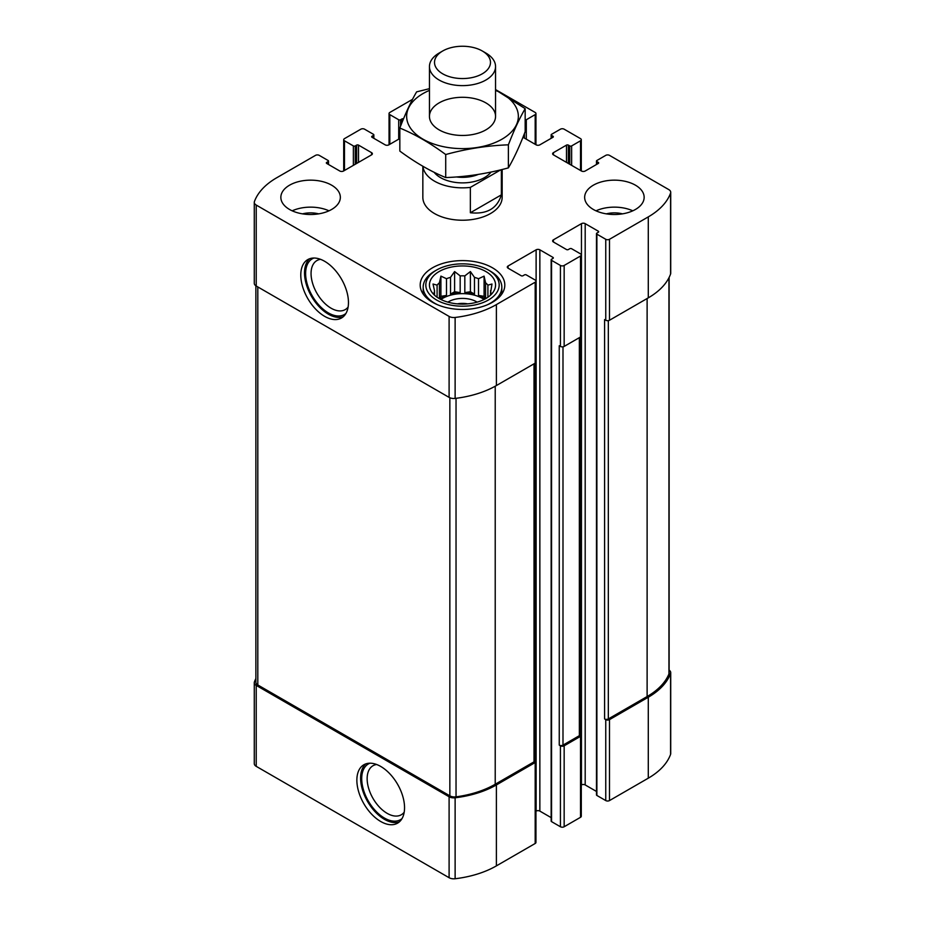 <?xml version="1.0" encoding="UTF-8"?>
<svg xmlns="http://www.w3.org/2000/svg" width="925" height="925" viewBox="0 0 925 925"><rect width="100%" height="100%" fill="white"/><g stroke="black" fill="none" stroke-linecap="round" stroke-linejoin="round"><path stroke-width="1.39" d="M255.878 678.522A81.967 47.325 0 0 0 254.421 681.922A6.614 3.816 0 0 0 254.282 682.696A6.614 3.816 0 0 0 256.225 685.402L449.099 796.76A6.614 3.816 0 0 0 455.123 797.789A81.967 47.325 0 0 0 496.39 784.932L535.182 762.535A2.648 1.526 0 0 0 535.957 761.448A2.648 1.526 0 0 0 535.182 760.373L534.789 760.142M254.282 682.696L254.282 763.657A6.614 3.816 0 0 0 256.225 766.351L449.099 877.709A6.614 3.816 0 0 0 455.123 878.75A81.967 47.325 0 0 0 496.39 865.881L535.182 843.484A2.648 1.526 0 0 0 535.957 842.409L535.957 761.448M380.707 821.493A33.716 19.46 -120 0 0 397.565 823.157A33.716 19.46 -120 0 0 397.565 784.238A33.716 19.46 -120 0 0 363.849 764.778A33.716 19.46 -120 0 0 358.68 791.788A33.716 19.46 -120 0 0 380.707 821.493M535.957 811.19L536.118 811.098A2.648 1.526 0 0 1 539.853 811.098L539.853 249.819L552.942 257.37A1.318 0.763 0 0 1 552.942 258.445L551.543 259.254A1.318 0.763 0 0 0 551.15 259.798L551.15 821.088A1.318 0.763 0 0 0 551.543 821.631L560.423 826.753L560.423 745.804A2.648 1.526 0 0 0 564.158 745.804L580.518 736.358A2.648 1.526 0 0 0 581.293 735.271A2.648 1.526 0 0 0 580.518 734.196L580.125 733.964M560.423 826.753A2.648 1.526 0 0 0 564.158 826.753L580.518 817.307A2.648 1.526 0 0 0 581.293 816.232L581.293 735.271M581.293 785.024L581.455 784.932A2.648 1.526 0 0 1 585.19 784.932L585.19 223.642L598.278 231.192A1.318 0.763 0 0 1 598.278 232.279L596.879 233.088A1.318 0.763 0 0 0 596.486 233.62L596.486 794.91A1.318 0.763 0 0 0 596.879 795.454L605.759 800.576L605.759 719.627A2.648 1.526 0 0 0 609.494 719.627L648.286 697.23A81.967 47.325 0 0 0 670.579 673.4A6.614 3.816 0 0 0 670.718 672.625A6.614 3.816 0 0 0 669.122 670.139M605.759 800.576A2.648 1.526 0 0 0 609.494 800.576L648.286 778.179A81.967 47.325 0 0 0 670.579 754.361A6.614 3.816 0 0 0 670.718 753.586L670.718 672.625M568.366 163.459L568.366 145.109L569.765 145.919A1.318 0.763 0 0 0 571.638 145.919L580.518 140.797A2.648 1.526 0 0 0 581.293 139.721A2.648 1.526 0 0 0 580.518 138.634L564.158 129.188A2.648 1.526 0 0 0 560.423 129.188L551.543 134.322A1.318 0.763 0 0 0 551.543 135.397L552.942 136.206A1.318 0.763 0 0 1 552.942 137.293L539.853 144.843A2.648 1.526 0 0 1 536.118 144.843L522.972 137.258M525.169 119.961A1.318 0.763 0 0 0 526.302 119.753L535.182 114.619A2.648 1.526 0 0 0 535.957 113.544A2.648 1.526 0 0 0 535.182 112.457L495.546 89.586M412.504 99.368L389.818 112.457A2.648 1.526 0 0 0 389.043 113.544A2.648 1.526 0 0 0 389.818 114.619L398.698 119.753A1.318 0.763 0 0 0 400.571 119.753L401.97 118.943A1.318 0.763 0 0 1 403.531 118.805M399.831 138.519L388.882 144.843A2.648 1.526 0 0 1 385.147 144.843L372.058 137.293L372.058 136.206A1.318 0.763 0 0 0 372.058 137.293M372.058 136.206L373.457 135.397A1.318 0.763 0 0 0 373.457 134.322L364.577 129.188A2.648 1.526 0 0 0 360.842 129.188L344.482 138.634A2.648 1.526 0 0 0 343.707 139.721A2.648 1.526 0 0 0 344.482 140.797L353.362 145.919A1.318 0.763 0 0 0 355.235 145.919L356.634 145.109A1.318 0.763 0 0 1 358.507 145.109L371.596 152.671A2.648 1.526 0 0 1 372.37 153.747A2.648 1.526 0 0 1 371.596 154.833L343.545 171.021A2.648 1.526 0 0 1 339.81 171.021L326.722 163.459L326.722 162.384A1.318 0.763 0 0 0 326.722 163.459M326.722 162.384L328.121 161.574A1.318 0.763 0 0 0 328.121 160.499L319.241 155.365A2.648 1.526 0 0 0 315.506 155.365L276.714 177.762A81.967 47.325 0 0 0 254.421 201.592A6.614 3.816 0 0 0 254.282 202.367A6.614 3.816 0 0 0 256.225 205.061L449.099 316.419A6.614 3.816 0 0 0 455.123 317.46A81.967 47.325 0 0 0 496.39 304.591L535.182 282.194A2.648 1.526 0 0 0 535.957 281.119A2.648 1.526 0 0 0 535.182 280.032L526.302 274.91A1.318 0.763 0 0 0 524.429 274.91L523.03 275.719A1.318 0.763 0 0 1 521.157 275.719L508.068 268.169L508.068 266.007A2.648 1.526 0 0 0 507.293 267.082A2.648 1.526 0 0 0 508.068 268.169M254.282 202.367L254.282 283.316A6.614 3.816 0 0 0 256.225 286.022L256.225 205.061M324.617 316.327A33.716 19.46 -120 0 0 341.475 318.003A33.716 19.46 -120 0 0 341.475 279.072A33.716 19.46 -120 0 0 307.759 259.613A33.716 19.46 -120 0 0 302.602 286.623A33.716 19.46 -120 0 0 324.617 316.327M535.957 281.119L535.957 362.068A2.648 1.526 0 0 1 535.182 363.155L496.39 385.552A81.967 47.325 0 0 1 455.123 398.421A6.614 3.816 0 0 1 449.099 397.38L256.225 286.022M508.068 266.007L536.118 249.819A2.648 1.526 0 0 1 539.853 249.819M539.853 811.098L551.15 817.631M551.15 259.798A1.318 0.763 0 0 0 551.543 260.341L560.423 265.463A2.648 1.526 0 0 0 564.158 265.463L580.518 256.017A2.648 1.526 0 0 0 581.293 254.942A2.648 1.526 0 0 0 580.518 253.866L571.638 248.733A1.318 0.763 0 0 0 569.765 248.733L568.366 249.542A1.318 0.763 0 0 1 566.493 249.542L553.404 241.992L553.404 239.829A2.648 1.526 0 0 0 552.63 240.905A2.648 1.526 0 0 0 553.404 241.992M581.293 254.942L581.293 335.902A2.648 1.526 0 0 1 580.518 336.978L564.158 346.424A2.648 1.526 0 0 1 560.423 346.424L559.255 345.742L559.255 745.122A2.648 1.526 0 0 0 562.99 745.122L579.351 735.676A2.648 1.526 0 0 0 580.125 734.6L580.125 337.209M560.423 745.804L559.255 745.122M553.404 239.829L581.455 223.642A2.648 1.526 0 0 1 585.19 223.642M585.19 784.932L596.486 791.453M596.486 233.62A1.318 0.763 0 0 0 596.879 234.164L605.759 239.286A2.648 1.526 0 0 0 609.494 239.286L648.286 216.889A81.967 47.325 0 0 0 670.579 193.071A6.614 3.816 0 0 0 670.718 192.296A6.614 3.816 0 0 0 668.775 189.59L609.494 155.365A2.648 1.526 0 0 0 605.759 155.365L596.879 160.499A1.318 0.763 0 0 0 596.879 161.574L598.278 162.384A1.318 0.763 0 0 1 598.278 163.459L585.19 171.021A2.648 1.526 0 0 1 581.455 171.021L553.404 154.833L553.404 152.671A2.648 1.526 0 0 0 552.63 153.747A2.648 1.526 0 0 0 553.404 154.833M670.718 192.296L670.718 273.245A6.614 3.816 0 0 1 670.579 274.031A81.967 47.325 0 0 1 648.286 297.85L609.494 320.247A2.648 1.526 0 0 1 605.759 320.247L604.592 319.576L604.592 718.945A2.648 1.526 0 0 0 608.326 718.945L647.118 696.548A81.967 47.325 0 0 0 668.948 673.932A6.614 3.816 0 0 0 669.122 673.053L669.122 277.431M605.759 719.627L604.592 718.945M553.404 152.671L566.493 145.109A1.318 0.763 0 0 1 568.366 145.109M593.364 209.478A29.75 17.17 0 0 0 625.786 213.189A29.75 17.17 0 0 0 644.147 197.326A29.75 17.17 0 0 0 635.44 185.185A29.75 17.17 0 0 0 603.019 181.462A29.75 17.17 0 0 0 584.658 197.326A29.75 17.17 0 0 0 593.364 209.478M289.56 209.478A29.75 17.17 0 0 0 321.981 213.189A29.75 17.17 0 0 0 340.342 197.326A29.75 17.17 0 0 0 331.636 185.185A29.75 17.17 0 0 0 299.214 181.462A29.75 17.17 0 0 0 280.853 197.326A29.75 17.17 0 0 0 289.56 209.478M492.412 267.764A42.307 24.42 180 0 1 504.807 285.027A42.307 24.42 180 0 1 462.5 309.459A42.307 24.42 180 0 1 420.193 285.027A42.307 24.42 180 0 1 446.312 262.469A42.307 24.42 180 0 1 492.412 267.764M422.841 166.269L422.841 197.326A39.659 22.894 0 0 0 434.461 213.525A39.659 22.894 0 0 0 477.682 218.485A39.659 22.894 0 0 0 502.159 197.326L502.159 169.483M255.878 285.802L255.878 682.268A6.614 3.816 0 0 0 257.809 684.962L449.851 795.835A6.614 3.816 0 0 0 456.037 796.853A81.967 47.325 0 0 0 495.222 784.25L534.014 761.853A2.648 1.526 0 0 0 534.789 760.778L534.789 363.375M320.559 259.335A28.305 16.349 -120 0 0 316.917 260.561A28.305 16.349 -120 0 0 312.581 283.247A28.305 16.349 -120 0 0 331.069 308.198A28.305 16.349 -120 0 0 345.233 309.597A28.305 16.349 -120 0 0 348.112 307.054M313.922 258.029A32.155 18.558 -120 0 0 306.961 283.142A32.155 18.558 -120 0 0 328.363 312.904A32.155 18.558 -120 0 0 345.927 313.459M309.736 258.711A33.716 19.46 -120 0 0 306.88 286.172A33.716 19.46 -120 0 0 328.363 314.176A33.716 19.46 -120 0 0 343.244 316.743M376.648 764.501A28.305 16.349 -120 0 0 373.006 765.727A28.305 16.349 -120 0 0 368.67 788.412A28.305 16.349 -120 0 0 387.159 813.353A28.305 16.349 -120 0 0 401.311 814.763A28.305 16.349 -120 0 0 404.19 812.219M370.012 763.194A32.155 18.558 -120 0 0 363.039 788.308A32.155 18.558 -120 0 0 384.442 818.058A32.155 18.558 -120 0 0 402.005 818.613M365.826 763.877A33.716 19.46 -120 0 0 362.958 791.337A33.716 19.46 -120 0 0 384.442 819.33A33.716 19.46 -120 0 0 399.322 821.897M485.868 271.534A33.046 19.078 180 0 1 492.667 292.82A33.046 19.078 180 0 1 462.5 304.105A33.046 19.078 180 0 1 432.333 292.82A33.046 19.078 180 0 1 443.757 269.314A33.046 19.078 180 0 1 485.868 271.534M490.308 271.129L488.446 270.054A36.688 21.183 180 0 1 488.446 270.054A36.688 21.183 180 0 1 488.435 300.001A36.688 21.183 180 0 1 436.565 300.001A36.688 21.183 180 0 1 436.554 270.054A36.688 21.183 180 0 1 488.435 270.054L490.308 271.129A39.324 22.709 180 0 1 501.824 287.189A39.324 22.709 180 0 1 487.209 304.857M490.978 294.705L491.984 293.156L490.493 293.387L490.493 295.168M490.493 290.693A28.097 16.222 180 0 1 490.597 292.046A28.097 16.222 180 0 1 490.493 293.387L491.984 284.033L487.903 285.12L487.903 297.237M485.267 298.856L484.087 296.312L484.087 276.124L485.579 282.796A28.097 16.222 180 0 1 487.903 285.12M484.087 276.124L478.514 278.714L478.514 295.445A28.097 16.222 0 0 1 482.364 297.307A28.097 16.222 0 0 1 484.954 299.029M474.479 277.373L474.479 294.104L470.397 291.745L470.397 271.568L474.479 277.373A28.097 16.222 180 0 1 478.514 278.714M470.397 271.568L464.824 275.881L464.824 292.612A28.097 16.222 0 0 1 474.479 294.104M460.176 275.881L460.176 292.612L454.603 291.745L454.603 271.568L460.176 275.881A28.097 16.222 180 0 1 464.824 275.881M454.603 271.568L450.521 277.373L450.521 294.104A28.097 16.222 0 0 1 460.176 292.612M446.486 278.714L446.486 295.445L440.913 296.312L440.913 276.124L446.486 278.714A28.097 16.222 180 0 1 450.521 277.373M440.913 276.124L439.421 282.796L439.421 298.683M434.507 290.693L434.507 293.387A28.097 16.222 180 0 1 434.403 292.046A28.097 16.222 180 0 1 434.507 290.693L433.016 284.033L437.097 285.12A28.097 16.222 180 0 1 439.421 282.796M434.507 295.168L434.507 293.387L433.016 293.156L434.022 294.705M440.913 299.48A28.097 16.222 180 0 1 482.364 298.382A28.097 16.222 180 0 1 484.087 299.48M485.579 282.796L485.579 298.683M437.097 285.12L437.097 297.237M446.486 295.445A28.097 16.222 0 0 0 440.046 299.029M447.862 302.14A19.83 11.447 180 0 1 476.525 301.758A19.83 11.447 180 0 1 477.138 302.14M457.355 303.874A16.245 9.377 180 0 1 467.645 303.874M437.791 304.857A39.324 22.709 180 0 1 423.176 287.189A39.324 22.709 180 0 1 434.692 271.129L436.554 270.054M292.196 210.819A29.75 17.17 180 0 1 328.999 210.819M302.521 213.86A19.83 11.447 180 0 1 318.674 213.86M596.001 210.819A29.75 17.17 180 0 1 632.804 210.819M606.326 213.86A19.83 11.447 180 0 1 622.479 213.86M440.913 296.312L439.733 298.856M454.603 291.745L450.521 294.104M470.397 291.745L464.824 292.612M484.087 296.312L478.514 295.445M500.818 169.807L470.363 187.393A39.659 22.894 180 0 1 434.461 181.138A39.659 22.894 180 0 1 422.91 166.303M501.373 169.68L501.373 194.851L470.363 212.75C486.885 214.473 497.211 208.507 501.373 194.851M470.363 187.393L470.363 212.75M442.717 73.827A27.981 16.153 180 0 1 442.717 50.979A27.981 16.153 180 0 1 482.283 50.979A27.981 16.153 180 0 1 482.283 73.827A27.981 16.153 180 0 1 442.717 73.827M482.283 50.979L485.868 53.049A33.046 19.078 180 0 1 495.546 66.542A33.046 19.078 180 0 1 475.149 84.175A33.046 19.078 180 0 1 439.132 80.036A33.046 19.078 180 0 1 429.454 66.542A33.046 19.078 180 0 1 439.132 53.049L442.717 50.979M495.546 90.384A55.858 32.248 180 0 1 501.998 139.178A55.858 32.248 180 0 1 420.112 137.374A55.858 32.248 180 0 1 429.454 90.384M485.868 129.87A33.046 19.078 180 0 1 439.132 129.87A33.046 19.078 180 0 1 439.132 102.883A33.046 19.078 180 0 1 485.868 102.883A33.046 19.078 180 0 1 485.868 129.87L485.868 129.87M429.454 88.673L416.62 91.864C411.024 101.415 405.428 113.474 399.831 128.043C414.932 134.252 430.217 143.086 445.711 154.533C466.593 148.798 487.487 145.56 508.38 144.832C513.976 130.275 519.572 118.215 525.169 108.653L495.546 89.829M525.169 108.653L525.169 131.685C519.572 146.254 513.976 158.314 508.38 167.876C487.487 173.611 466.593 176.837 445.711 177.565C430.611 171.345 415.325 162.523 399.831 151.076L399.831 128.043M508.38 144.832L508.38 167.876M445.711 154.533L445.711 177.565M256.225 766.351L256.225 685.402M449.099 877.709L449.099 796.76M455.123 878.75L455.123 797.789M496.39 865.881L496.39 784.932M535.182 843.484L535.182 762.535M564.158 826.753L564.158 745.804M580.518 817.307L580.518 736.358M609.494 800.576L609.494 719.627M648.286 778.179L648.286 697.23M670.579 754.361L670.579 673.4M551.543 138.102L551.543 135.397M552.942 137.293L552.942 136.206M524.429 138.102L524.429 133.582M526.302 139.178L526.302 119.753M535.182 144.3L535.182 114.619M389.818 144.3L389.818 114.619M398.698 139.178L398.698 119.753M400.571 126.158L400.571 119.753M401.97 122.62L401.97 118.943M373.457 138.102L373.457 135.397M344.482 170.477L344.482 140.797M353.362 165.355L353.362 145.919M355.235 164.268L355.235 145.919M356.634 163.459L356.634 145.109M358.507 162.384L358.507 145.109M371.596 154.833L371.596 152.671M328.121 164.268L328.121 161.574M449.099 397.38L449.099 316.419M455.123 398.421L455.123 317.46M496.39 385.552L496.39 304.591M535.182 363.155L535.182 282.194M536.118 811.098L536.118 249.819M552.942 258.445L552.942 257.37M551.543 821.631L551.543 260.341M560.423 346.424L560.423 265.463M564.158 346.424L564.158 265.463M580.518 336.978L580.518 256.017M581.455 784.932L581.455 223.642M598.278 232.279L598.278 231.192M596.879 795.454L596.879 234.164M605.759 320.247L605.759 239.286M609.494 320.247L609.494 239.286M648.286 297.85L648.286 216.889M670.579 274.031L670.579 193.071M596.879 164.268L596.879 161.574M598.278 163.459L598.278 162.384M566.493 162.384L566.493 145.109M569.765 164.268L569.765 145.919M571.638 165.355L571.638 145.919M580.518 170.477L580.518 140.797M608.326 718.945L608.326 320.64M647.118 696.548L647.118 298.521M668.948 673.932L668.948 277.778M562.99 745.122L562.99 346.817M579.351 735.676L579.351 337.648M257.809 684.962L257.809 286.935M449.851 795.835L449.851 397.75M456.037 796.853L456.037 398.305M495.222 784.25L495.222 386.211M534.014 761.853L534.014 363.826M491.025 172.05A31.068 17.933 180 0 1 440.531 177.635A31.068 17.933 180 0 1 434.172 172.304M478.294 174.42A27.103 15.644 180 0 1 456.383 176.952M551.15 138.322L551.15 134.865M535.957 144.751L535.957 113.544M389.043 144.751L389.043 113.544M373.85 138.322L373.85 134.865M343.707 170.928L343.707 139.721M328.514 164.5L328.514 161.031M596.486 164.5L596.486 161.031M581.293 170.928L581.293 139.721M423.176 287.189L423.176 294.023M501.824 287.189L501.824 294.023M429.454 66.542L429.454 116.377M495.546 66.542L495.546 116.377"/></g></svg>
